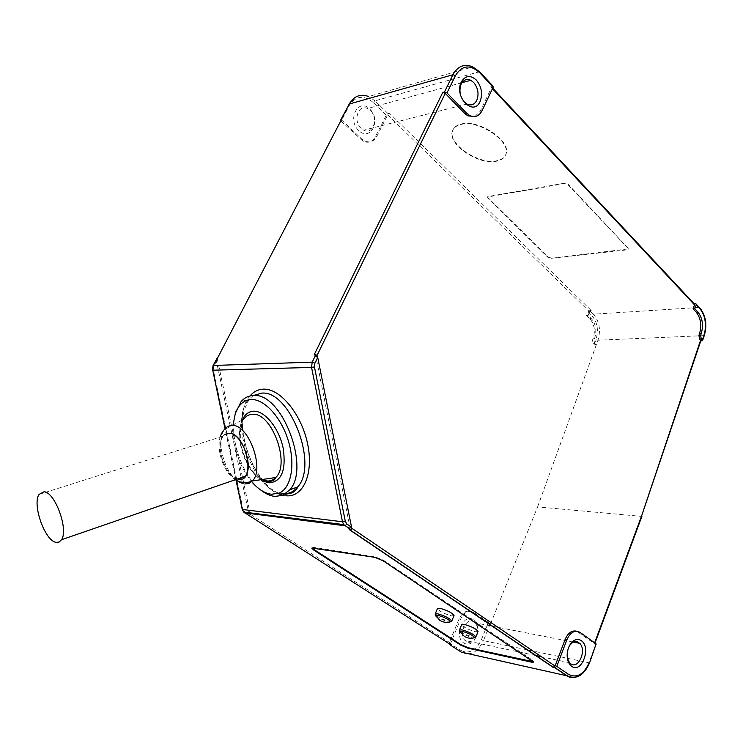 <?xml version="1.0" encoding="UTF-8"?>
<svg xmlns="http://www.w3.org/2000/svg" width="743" height="743" viewBox="0 0 743 743"><rect width="100%" height="100%" fill="white"/><g stroke="black" fill="none" stroke-linecap="round" stroke-linejoin="round"><path stroke-width="0.56" stroke-dasharray="3.71 2.79" d="M450.713 644.673L450.667 643.224L460.567 619.142C464.115 612.093 468.527 609.892 473.783 612.538L490.575 623.897L537.588 506.912L641.265 516.357L700.147 341.018L700.742 340.991M537.588 506.912L597.976 340.22L703.658 335.65L701.875 340.953M474.87 116.558L480.229 111.255L491.457 87.609L492.46 88.686M354.42 97.862C358.758 95.011 363.494 94.565 368.621 96.516L374.964 100.834L373.209 102.46L386.258 115.184L388.004 113.577L374.964 100.834L479.263 71.792L492.572 86.058L490.835 86.513L491.457 87.609M216.464 358.999L216.436 361.265L248.979 514.147L250.54 516.756M349.154 529.536L349.86 526.954L316.063 357.457L314.243 354.625M596.415 644.302L594.019 644.005L594.679 643.949L594.363 643.568L576.633 631.216M386.258 115.184L375.28 136.898C372.364 141.95 368.314 143.408 363.141 141.281L340.786 120.877M388.004 113.577L389.453 113.196L591.205 310.518L589.598 311.809L588.103 315.459L591.252 318.515C595.784 323.846 596.945 330.366 594.706 338.084L594.019 339.978L594.595 343.229L596.564 345.105M341.362 119.772L361.544 138.802L364.572 140.929C369.745 143.065 373.794 141.607 376.72 136.545L387.697 114.803L389.453 113.196M466.177 641.45L465.016 640.475C457.994 633.788 466.669 616.309 474.099 621.984L475.121 622.838C477.814 626.015 478.436 630.12 477.006 635.154L474.396 639.742C471.712 642.472 468.972 643.048 466.177 641.45M569.547 645.528L567.039 652.958L567.318 658.075M641.933 516.209L641.265 516.357L594.019 644.005M700.147 341.018L700.853 340.675M550.777 257.951L548.083 256.939L488.067 197.722L487.612 196.607L565.098 183.094L568.116 184.199L628.643 248.84L550.6 258.369L627.603 249.797L628.467 249.286L628.114 248.348L567.921 184.654L564.894 183.558L487.417 197.044L487.872 198.158L547.897 257.357L550.6 258.369M312.153 547.907L313.435 547.377L375.066 556.758L383.444 560.241L532.601 660.258L533.52 661.772M478 631.596L475.306 631.689C467.951 629.544 463.409 627.194 461.691 624.64M453.992 615.687L451.373 615.817C443.887 613.662 439.252 611.248 437.46 608.563M260.626 489.916C241.614 475.362 228.714 436.299 235.364 413.359M237.584 478.947C225.203 476.653 214.811 445.391 223.346 436.113L224.739 434.729M591.205 310.518L589.728 310.62L588.122 311.902L586.617 315.552L589.775 318.608C594.307 323.929 595.459 330.44 593.23 338.149L592.533 340.043L593.109 343.294L596.192 345.124M490.835 86.513L694.073 303.692M217.235 358.618L250.354 514.314L251.914 516.933M252.722 482.913C239.005 466.177 232.448 446.868 233.051 424.996M496.918 160.72C478.854 165.225 446.645 143.232 452.803 130.229C454.029 127.183 456.759 125.13 461.004 124.072C478.826 118.778 512.252 141.551 505.862 154.303C504.543 157.609 501.562 159.754 496.918 160.72M586.617 315.552L588.103 315.459M460.781 124.527C478.613 119.242 512.038 142.006 505.658 154.748C504.339 158.064 501.358 160.2 496.705 161.166C478.65 165.67 446.432 143.678 452.58 130.675C453.815 127.629 456.546 125.586 460.781 124.527M449.051 643.605L449.209 642.909L460.929 650.45L460.985 651.88M490.575 623.897L488.151 622.968L472.325 612.26C467.059 609.622 462.657 611.814 459.109 618.854L449.209 642.909M358.813 130.573C346.665 119.818 358.405 97.203 369.8 109.11C381.661 119.781 370.358 142.164 358.813 130.573M361.163 128.409C352.637 120.998 358.163 103.741 367.469 108.534L370.33 110.493C378.837 118.044 373.135 135.263 363.736 130.201L361.163 128.409M473.421 619.764C477.619 623.303 478.78 628.559 476.904 635.544L473.783 641.033C470.56 644.311 467.273 644.998 463.92 643.094C453.444 636.974 463.586 612.362 473.421 619.764M480.229 111.255L481.966 110.828M695.485 303.553L699.117 307.453L593.388 314.196C599.406 321.292 600.938 329.966 597.976 340.22L596.035 339.542C598.774 330.059 597.363 322.035 591.781 315.478L593.388 314.196L589.728 310.62M700.008 308.057L699.117 307.453C705.088 315.171 706.602 324.57 703.658 335.65L704.355 335.316M216.436 361.265L213.715 366.494L213.046 365.575M248.979 514.147L244.623 511.342L242.98 508.806L213.297 369.81L213.715 366.494M349.86 526.954L351.662 528.171M594.363 643.568L594.632 642.844M317.029 355.479L316.063 357.457M376.72 136.545L375.28 136.898M361.544 138.802L360.114 139.145M595.765 644.339L588.948 662.793L589.598 662.775M253.354 395.517L249.081 399.242C228.259 420.826 253.669 492.479 282.628 493.575L285.86 493.612M238.94 479.254C225.417 479.059 213.538 442.41 224.553 434.785M313.435 547.377L313.184 547.925M375.066 556.758L374.816 557.334M383.444 560.241L383.184 560.826M532.397 660.796L532.601 660.258M594.261 344.39L596.035 339.542M250.354 514.314L450.667 643.224M387.697 114.803L589.598 311.809M592.533 340.043L594.019 339.978M593.109 343.294L594.595 343.229M263.951 481.38C247.066 474.443 233.915 437.07 242.32 419.962M261.907 479.551C244.809 472.492 232.791 432.835 243.676 419.228L224.442 429.677C215.879 440.664 224.219 472.316 237.927 481.185M244.791 483.99L241.289 483.08M460.929 650.45C469.223 654.286 476.04 650.729 481.38 639.779L483.452 640.642C477.703 652.447 470.365 656.292 461.422 652.168M565.098 183.094L564.894 183.558M588.122 311.902L591.781 315.478M589.775 318.608L591.252 318.515M490.213 623.823L483.452 640.642L588.948 662.793C585.93 670.511 581.583 675.322 575.918 677.217M244.438 512.809L244.623 511.342M213.297 369.81L212.693 369.995M242.209 509.243L242.98 508.806M236.274 480.396L225.231 428.665M475.752 637.085L473.105 637.095C465.75 634.931 461.208 632.581 459.462 630.055L459.508 629.953M474.842 637.568L472.325 638.033L460.549 632.804M451.66 621.259L449.106 621.297C441.621 619.114 436.968 616.699 435.157 614.043L435.203 613.932M450.741 621.715L448.298 622.235L436.308 616.913M480.043 72.238L472.78 66.898L368.621 96.516M481.38 639.779L488.151 622.968M250.066 395.926C228.324 419.247 255.211 494.476 285.869 495.739M373.209 102.46C363.745 94.76 355.786 95.763 349.331 105.45L341.111 121.267M348.894 104.261L349.331 105.45M473.783 612.538L472.325 612.26M578.425 632.144L580.162 632.469M460.567 619.142L459.109 618.854M593.23 338.149L594.706 338.084M569.556 662.747L541.387 656.747M535.61 655.512L465.016 640.475M285.228 494.346C259.929 494.364 233.878 435.194 245.329 407.415L249.081 399.242L241.113 401.619M39.11 494.374L223.346 436.113M312.097 547.6L311.884 548.065M491.151 86.476L492.72 88.148M364.572 140.929L363.141 141.281M533.604 662.087L533.818 661.549M594.679 643.949L594.994 643.104M236.014 480.247L225.036 428.887M695.81 303.581L696.377 304.184M461.96 82.714L367.469 108.534M474.396 639.742L473.783 641.033M573.225 642.073L475.121 622.838M466.957 104.039L363.736 130.201M265.455 481.167C254.877 476.625 247.085 465.861 242.079 448.865C237.89 431.999 242.348 420.891 243.676 419.228M220.42 436.095C215.758 449.599 224.014 473.811 235.958 480.21"/><path stroke-width="1.11" d="M576.633 631.216C571.841 630.129 567.986 632.906 565.079 639.547L555.049 666.007L553.126 667.353L554.872 667.734L566.723 675.749L568.636 674.421L556.795 666.387L554.872 667.734M596.109 643.902L589.598 662.756L596.109 643.902L580.162 632.469C574.859 629.665 570.41 632.135 566.816 639.89L556.795 666.387M700.742 340.991L702.59 340.6L701.225 338.854L700.658 335.334L701.346 333.282C703.565 324.932 702.432 317.855 697.928 312.06L694.798 308.726L693.061 308.837L696.191 312.171L697.928 312.06M480.043 72.238L492.888 86.012L493.194 87.145L481.966 110.828C478.975 116.335 474.842 117.858 469.548 115.425L466.446 113.02L446.98 92.921L444.472 92.021L442.744 92.485L314.243 354.625L315.905 354.56L317.725 357.392L314.883 363.206L314.438 366.893L345.3 521.307L347.018 524.103L344.928 525.765L244.438 512.809M442.744 92.485L445.252 93.377L464.709 113.438L467.811 115.843L474.87 116.558M553.126 667.353L349.154 529.536L351.114 529.722L351.541 527.168L317.725 357.392M696.191 312.171C700.695 317.958 701.838 325.016 699.609 333.356L698.922 335.409L699.488 338.929L700.853 340.675L641.664 515.753L700.63 340.118M492.72 88.148L694.073 303.692L694.556 304.89L693.061 308.837M213.046 365.575L217.235 358.618L341.362 119.772L340.628 120.162L340.786 120.877M567.318 658.075L569.556 662.747L570.735 663.796C578.407 669.712 586.896 650.292 579.763 643.354L577.097 641.646L574.413 641.627L572.621 642.398L569.547 645.528M312.153 547.907L314.001 549.532L313.75 550.071L460.79 645.184L460.994 644.683L314.001 549.532M533.52 661.772L468.155 647.701L460.994 644.683M459.508 629.953L461.691 624.64L464.366 624.426C471.74 626.563 476.3 628.922 478.046 631.485L478 631.596M435.203 613.932L437.46 608.563L440.051 608.303C447.565 610.449 452.227 612.873 454.038 615.575L453.992 615.687M235.364 413.359L241.113 401.619C244.54 397.607 248.747 395.573 253.734 395.508C281.783 392.555 310.62 467.514 289.807 489.804L282.721 495.349L274.808 496.426C270.146 495.897 265.409 493.724 260.626 489.916M224.739 434.729L229.15 433.336C241.596 432.658 254.236 466.428 245.199 476.319L238.93 479.179L237.584 478.947M56.18 542.362C45.007 541.164 31.93 504.339 39.11 494.374L44.023 491.782C54.982 491.931 68.783 529.703 61.511 539.743L59.189 542.019L56.18 542.362M311.884 548.065L374.816 557.334L383.184 560.826L533.604 662.087L531.607 662.171L467.951 648.202L460.79 645.184M311.846 548.148L313.75 550.071M581.267 640.661C578.983 639.101 576.54 639.082 573.949 640.596C570.225 643.15 567.986 647.385 567.234 653.283C566.835 659.347 568.321 663.694 571.673 666.322C581.713 673.892 591.586 647.181 581.267 640.661M233.051 424.996L235.262 413.693C238.549 404.498 244.038 399.78 251.719 399.53C265.102 399.381 281.894 418.281 288.665 441.927C295.565 465.564 290.903 488.439 278.931 493.213L271.529 494.244C265.186 493.463 258.917 489.683 252.722 482.913M449.051 643.605L449.691 644.627L450.713 644.673M694.036 303.646L695.81 303.581L696.293 304.779L694.798 308.726M345.3 521.307L342.477 521.772L242.497 509.484L243.685 512.057L451.15 644.952M464.338 102.014L466.957 104.039C471.146 105.915 474.424 104.689 476.783 100.361C479.133 93.999 478.111 88.055 473.718 82.519L470.793 80.3C466.734 78.582 463.539 79.817 461.208 84.024C458.812 90.47 459.852 96.469 464.338 102.014M461.366 81.888C453.601 96.646 473.449 117.106 480.062 101.54C482.876 93.906 481.65 86.764 476.384 80.114C470.412 74.802 465.406 75.396 461.366 81.888M565.079 639.547L566.816 639.89M464.709 113.438L466.446 113.02M696.377 304.184L699.934 308.679C705.46 315.821 706.853 324.533 704.132 334.796L702.367 340.053M700.008 308.057C705.794 315.71 707.252 324.802 704.355 335.316L704.132 334.796M351.541 527.168L347.018 524.103M351.662 528.171L555.049 666.007M594.632 642.844L641.664 515.753M492.46 88.686L694.556 304.89M445.252 93.377L317.029 355.479M285.86 493.612C290.485 493.203 294.432 490.974 297.692 486.934C318.645 464.672 289.928 390.112 261.768 393.121L253.354 395.517M224.553 434.785L229.132 433.262C245.942 432.816 256.316 482.123 238.94 479.254M467.951 648.202L468.155 647.701M531.607 662.171L531.821 661.632M589.283 662.385C583.896 674.449 577.014 678.461 568.636 674.421M243.676 419.228C246.082 415.904 249.156 414.25 252.908 414.269C271.994 412.792 290.587 464.115 275.755 477.498C273.285 480.099 270.322 481.26 266.876 480.972L261.907 479.551M242.32 419.962C244.958 414.176 248.905 411.25 254.152 411.195C265.344 411.158 279.247 428.692 283.213 448.363C286.259 470.328 281.569 481.817 269.142 482.839L263.951 481.38M314.438 366.893L311.558 367.404L342.477 521.772L343.712 524.604L350.826 529.759M216.9 358.628L213.027 365.621L212.498 370.2L213.343 365.472L312.19 362.138L314.883 363.206M241.289 483.08L237.927 481.185M220.42 436.095C222.008 432.333 223.346 430.197 224.442 429.677C226.494 426.788 229.123 425.377 232.345 425.433C248.71 424.364 264.945 469.279 252.379 480.972L248.914 483.433L244.791 483.99M460.985 651.88L449.691 644.627M315.905 354.56L312.19 362.138L311.558 367.404L212.739 370.209L225.231 428.665M575.918 677.217C572.639 678.118 569.584 677.635 566.723 675.749L461.422 652.168M212.693 369.995L225.036 428.887M236.274 480.396L242.209 509.243M285.869 495.739C302.958 497.884 313.843 474.118 307.723 444.444C301.853 414.77 280.603 388.617 263.765 389.137C258.332 389.239 253.772 391.505 250.066 395.926M460.549 632.804L459.462 630.055L462.137 629.869C469.511 632.033 474.08 634.383 475.845 636.927L475.752 637.085M474.842 637.568C471.22 638.776 467.719 638.395 464.319 636.417L459.638 631.188L461.988 631.234C468.183 632.99 472.464 635.098 474.842 637.568L475.845 636.927L478.046 631.485M436.308 616.913L435.157 614.043L437.748 613.811C445.261 615.984 449.933 618.408 451.763 621.074L451.66 621.259M450.741 621.715C447.007 622.931 443.413 622.504 439.949 620.433L435.333 615.185L437.599 615.204C443.887 616.95 448.261 619.123 450.741 621.715L451.763 621.074L454.038 615.575M368.621 96.516C360.429 93.534 353.965 96.042 349.238 104.029L452.924 74.755L444.472 92.021M455.422 75.637C462.053 65.105 470.198 64.177 479.867 72.87L479.579 71.746L472.78 66.898C464.403 63.452 457.781 66.062 452.924 74.755L455.422 75.637L446.98 92.921M698.922 335.409L700.658 335.334M699.488 338.929L701.225 338.854M341 119.864L349.238 104.029L340.666 120.097M696.293 304.779L699.934 308.679M699.609 333.356L701.346 333.282M479.867 72.87L493.194 87.145M467.811 115.843L469.548 115.425M555.188 667.762L567.048 675.777C576.438 679.873 583.952 675.526 589.598 662.756M541.387 656.747L535.61 655.512M235.262 413.693L236.172 410.675M265.455 481.167L268.632 481.724C276.331 480.452 274.659 478.381 275.755 477.498L252.379 480.972C249.239 482.523 245.162 482.848 240.147 481.938L235.958 480.21M236.014 480.247L242.246 509.419L243.685 512.057L343.712 524.604L351.114 529.722M349.563 529.592L553.451 667.372M594.994 643.104L641.943 516.19M572.621 642.398L573.949 640.596M285.228 494.346L292.491 492.804C295.909 489.999 297.646 488.04 297.692 486.934L289.807 489.804M348.894 104.261L354.42 97.862M704.355 335.316L702.59 340.6M470.793 80.3L461.96 82.714M278.931 493.213L282.721 495.349M579.763 643.354L573.225 642.073M61.511 539.743L245.199 476.319"/></g></svg>
